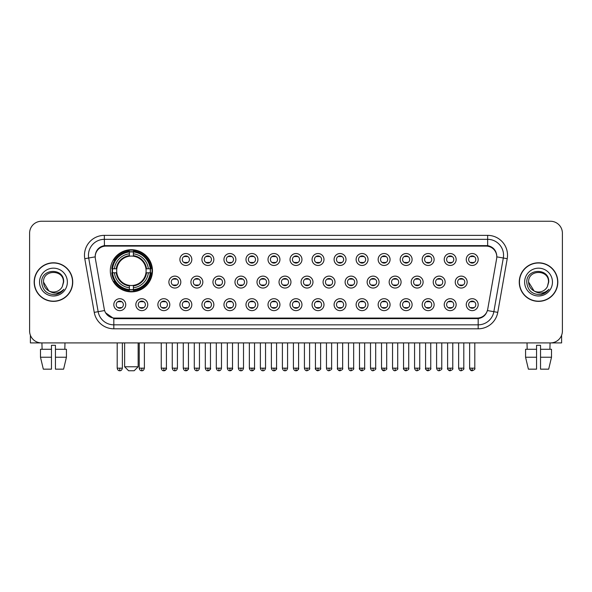 <?xml version="1.0" encoding="UTF-8"?>
<svg xmlns="http://www.w3.org/2000/svg" width="592" height="592" viewBox="0 0 592 592"><rect width="100%" height="100%" fill="white"/><g stroke="black" fill="none" stroke-linecap="round" stroke-linejoin="round"><path stroke-width="0.89" d="M110.312 270.788A21.075 21.075 0 0 0 131.387 291.863A21.075 21.075 0 0 0 152.462 270.788A21.075 21.075 0 0 0 131.387 249.72A21.075 21.075 0 0 0 110.312 270.788M147.771 304.665A5.964 5.964 0 0 1 141.806 310.63A5.964 5.964 0 0 1 135.842 304.665A5.964 5.964 0 0 1 141.806 298.701A5.964 5.964 0 0 1 147.771 304.665M138.225 304.665A3.582 3.582 0 0 0 141.806 308.247A3.582 3.582 0 0 0 145.388 304.665A3.582 3.582 0 0 0 141.806 301.091A3.582 3.582 0 0 0 138.225 304.665M169.8 304.665A5.964 5.964 0 0 1 163.836 310.63A5.964 5.964 0 0 1 157.872 304.665A5.964 5.964 0 0 1 163.836 298.701A5.964 5.964 0 0 1 169.8 304.665M160.254 304.665A3.582 3.582 0 0 0 163.836 308.247A3.582 3.582 0 0 0 167.41 304.665A3.582 3.582 0 0 0 163.836 301.091A3.582 3.582 0 0 0 160.254 304.665M191.823 304.665A5.964 5.964 0 0 1 185.858 310.63A5.964 5.964 0 0 1 179.894 304.665A5.964 5.964 0 0 1 185.858 298.701A5.964 5.964 0 0 1 191.823 304.665M182.284 304.665A3.582 3.582 0 0 0 185.858 308.247A3.582 3.582 0 0 0 189.44 304.665A3.582 3.582 0 0 0 185.858 301.091A3.582 3.582 0 0 0 182.284 304.665M213.853 304.665A5.964 5.964 0 0 1 207.888 310.63A5.964 5.964 0 0 1 201.924 304.665A5.964 5.964 0 0 1 207.888 298.701A5.964 5.964 0 0 1 213.853 304.665M204.314 304.665A3.582 3.582 0 0 0 207.888 308.247A3.582 3.582 0 0 0 211.47 304.665A3.582 3.582 0 0 0 207.888 301.091A3.582 3.582 0 0 0 204.314 304.665M235.882 304.665A5.964 5.964 0 0 1 229.918 310.63A5.964 5.964 0 0 1 223.954 304.665A5.964 5.964 0 0 1 229.918 298.701A5.964 5.964 0 0 1 235.882 304.665M226.336 304.665A3.582 3.582 0 0 0 229.918 308.247A3.582 3.582 0 0 0 233.492 304.665A3.582 3.582 0 0 0 229.918 301.091A3.582 3.582 0 0 0 226.336 304.665M257.912 304.665A5.964 5.964 0 0 1 251.948 310.63A5.964 5.964 0 0 1 245.983 304.665A5.964 5.964 0 0 1 251.948 298.701A5.964 5.964 0 0 1 257.912 304.665M248.366 304.665A3.582 3.582 0 0 0 251.948 308.247A3.582 3.582 0 0 0 255.522 304.665A3.582 3.582 0 0 0 251.948 301.091A3.582 3.582 0 0 0 248.366 304.665M279.935 304.665A5.964 5.964 0 0 1 273.97 310.63A5.964 5.964 0 0 1 268.006 304.665A5.964 5.964 0 0 1 273.97 298.701A5.964 5.964 0 0 1 279.935 304.665M270.396 304.665A3.582 3.582 0 0 0 273.97 308.247A3.582 3.582 0 0 0 277.552 304.665A3.582 3.582 0 0 0 273.97 301.091A3.582 3.582 0 0 0 270.396 304.665M301.964 304.665A5.964 5.964 0 0 1 296 310.63A5.964 5.964 0 0 1 290.036 304.665A5.964 5.964 0 0 1 296 298.701A5.964 5.964 0 0 1 301.964 304.665M292.418 304.665A3.582 3.582 0 0 0 296 308.247A3.582 3.582 0 0 0 299.582 304.665A3.582 3.582 0 0 0 296 301.091A3.582 3.582 0 0 0 292.418 304.665M323.994 304.665A5.964 5.964 0 0 1 318.03 310.63A5.964 5.964 0 0 1 312.065 304.665A5.964 5.964 0 0 1 318.03 298.701A5.964 5.964 0 0 1 323.994 304.665M314.448 304.665A3.582 3.582 0 0 0 318.03 308.247A3.582 3.582 0 0 0 321.604 304.665A3.582 3.582 0 0 0 318.03 301.091A3.582 3.582 0 0 0 314.448 304.665M346.017 304.665A5.964 5.964 0 0 1 340.052 310.63A5.964 5.964 0 0 1 334.088 304.665A5.964 5.964 0 0 1 340.052 298.701A5.964 5.964 0 0 1 346.017 304.665M336.478 304.665A3.582 3.582 0 0 0 340.052 308.247A3.582 3.582 0 0 0 343.634 304.665A3.582 3.582 0 0 0 340.052 301.091A3.582 3.582 0 0 0 336.478 304.665M368.046 304.665A5.964 5.964 0 0 1 362.082 310.63A5.964 5.964 0 0 1 356.118 304.665A5.964 5.964 0 0 1 362.082 298.701A5.964 5.964 0 0 1 368.046 304.665M358.508 304.665A3.582 3.582 0 0 0 362.082 308.247A3.582 3.582 0 0 0 365.664 304.665A3.582 3.582 0 0 0 362.082 301.091A3.582 3.582 0 0 0 358.508 304.665M390.076 304.665A5.964 5.964 0 0 1 384.112 310.63A5.964 5.964 0 0 1 378.147 304.665A5.964 5.964 0 0 1 384.112 298.701A5.964 5.964 0 0 1 390.076 304.665M380.53 304.665A3.582 3.582 0 0 0 384.112 308.247A3.582 3.582 0 0 0 387.686 304.665A3.582 3.582 0 0 0 384.112 301.091A3.582 3.582 0 0 0 380.53 304.665M412.106 304.665A5.964 5.964 0 0 1 406.142 310.63A5.964 5.964 0 0 1 400.177 304.665A5.964 5.964 0 0 1 406.142 298.701A5.964 5.964 0 0 1 412.106 304.665M402.56 304.665A3.582 3.582 0 0 0 406.142 308.247A3.582 3.582 0 0 0 409.716 304.665A3.582 3.582 0 0 0 406.142 301.091A3.582 3.582 0 0 0 402.56 304.665M434.128 304.665A5.964 5.964 0 0 1 428.164 310.63A5.964 5.964 0 0 1 422.2 304.665A5.964 5.964 0 0 1 428.164 298.701A5.964 5.964 0 0 1 434.128 304.665M424.59 304.665A3.582 3.582 0 0 0 428.164 308.247A3.582 3.582 0 0 0 431.746 304.665A3.582 3.582 0 0 0 428.164 301.091A3.582 3.582 0 0 0 424.59 304.665M456.158 304.665A5.964 5.964 0 0 1 450.194 310.63A5.964 5.964 0 0 1 444.229 304.665A5.964 5.964 0 0 1 450.194 298.701A5.964 5.964 0 0 1 456.158 304.665M446.612 304.665A3.582 3.582 0 0 0 450.194 308.247A3.582 3.582 0 0 0 453.775 304.665A3.582 3.582 0 0 0 450.194 301.091A3.582 3.582 0 0 0 446.612 304.665M478.188 304.665A5.964 5.964 0 0 1 472.224 310.63A5.964 5.964 0 0 1 466.259 304.665A5.964 5.964 0 0 1 472.224 298.701A5.964 5.964 0 0 1 478.188 304.665M468.642 304.665A3.582 3.582 0 0 0 472.224 308.247A3.582 3.582 0 0 0 475.798 304.665A3.582 3.582 0 0 0 472.224 301.091A3.582 3.582 0 0 0 468.642 304.665M125.741 304.665A5.964 5.964 0 0 1 119.776 310.63A5.964 5.964 0 0 1 113.812 304.665A5.964 5.964 0 0 1 119.776 298.701A5.964 5.964 0 0 1 125.741 304.665M116.202 304.665A3.582 3.582 0 0 0 119.776 308.247A3.582 3.582 0 0 0 123.358 304.665A3.582 3.582 0 0 0 119.776 301.091A3.582 3.582 0 0 0 116.202 304.665M180.812 282.081A5.964 5.964 0 0 1 174.847 288.045A5.964 5.964 0 0 1 168.883 282.081A5.964 5.964 0 0 1 174.847 276.116A5.964 5.964 0 0 1 180.812 282.081M171.266 282.081A3.582 3.582 0 0 0 174.847 285.662A3.582 3.582 0 0 0 178.429 282.081A3.582 3.582 0 0 0 174.847 278.506A3.582 3.582 0 0 0 171.266 282.081M202.841 282.081A5.964 5.964 0 0 1 196.877 288.045A5.964 5.964 0 0 1 190.913 282.081A5.964 5.964 0 0 1 196.877 276.116A5.964 5.964 0 0 1 202.841 282.081M193.295 282.081A3.582 3.582 0 0 0 196.877 285.662A3.582 3.582 0 0 0 200.451 282.081A3.582 3.582 0 0 0 196.877 278.506A3.582 3.582 0 0 0 193.295 282.081M224.864 282.081A5.964 5.964 0 0 1 218.899 288.045A5.964 5.964 0 0 1 212.942 282.081A5.964 5.964 0 0 1 218.899 276.116A5.964 5.964 0 0 1 224.864 282.081M215.325 282.081A3.582 3.582 0 0 0 218.899 285.662A3.582 3.582 0 0 0 222.481 282.081A3.582 3.582 0 0 0 218.899 278.506A3.582 3.582 0 0 0 215.325 282.081M246.894 282.081A5.964 5.964 0 0 1 240.929 288.045A5.964 5.964 0 0 1 234.965 282.081A5.964 5.964 0 0 1 240.929 276.116A5.964 5.964 0 0 1 246.894 282.081M237.355 282.081A3.582 3.582 0 0 0 240.929 285.662A3.582 3.582 0 0 0 244.511 282.081A3.582 3.582 0 0 0 240.929 278.506A3.582 3.582 0 0 0 237.355 282.081M268.923 282.081A5.964 5.964 0 0 1 262.959 288.045A5.964 5.964 0 0 1 256.995 282.081A5.964 5.964 0 0 1 262.959 276.116A5.964 5.964 0 0 1 268.923 282.081M259.377 282.081A3.582 3.582 0 0 0 262.959 285.662A3.582 3.582 0 0 0 266.541 282.081A3.582 3.582 0 0 0 262.959 278.506A3.582 3.582 0 0 0 259.377 282.081M290.953 282.081A5.964 5.964 0 0 1 284.989 288.045A5.964 5.964 0 0 1 279.024 282.081A5.964 5.964 0 0 1 284.989 276.116A5.964 5.964 0 0 1 290.953 282.081M281.407 282.081A3.582 3.582 0 0 0 284.989 285.662A3.582 3.582 0 0 0 288.563 282.081A3.582 3.582 0 0 0 284.989 278.506A3.582 3.582 0 0 0 281.407 282.081M312.976 282.081A5.964 5.964 0 0 1 307.011 288.045A5.964 5.964 0 0 1 301.047 282.081A5.964 5.964 0 0 1 307.011 276.116A5.964 5.964 0 0 1 312.976 282.081M303.437 282.081A3.582 3.582 0 0 0 307.011 285.662A3.582 3.582 0 0 0 310.593 282.081A3.582 3.582 0 0 0 307.011 278.506A3.582 3.582 0 0 0 303.437 282.081M335.005 282.081A5.964 5.964 0 0 1 329.041 288.045A5.964 5.964 0 0 1 323.077 282.081A5.964 5.964 0 0 1 329.041 276.116A5.964 5.964 0 0 1 335.005 282.081M325.459 282.081A3.582 3.582 0 0 0 329.041 285.662A3.582 3.582 0 0 0 332.623 282.081A3.582 3.582 0 0 0 329.041 278.506A3.582 3.582 0 0 0 325.459 282.081M357.035 282.081A5.964 5.964 0 0 1 351.071 288.045A5.964 5.964 0 0 1 345.106 282.081A5.964 5.964 0 0 1 351.071 276.116A5.964 5.964 0 0 1 357.035 282.081M347.489 282.081A3.582 3.582 0 0 0 351.071 285.662A3.582 3.582 0 0 0 354.645 282.081A3.582 3.582 0 0 0 351.071 278.506A3.582 3.582 0 0 0 347.489 282.081M379.058 282.081A5.964 5.964 0 0 1 373.101 288.045A5.964 5.964 0 0 1 367.136 282.081A5.964 5.964 0 0 1 373.101 276.116A5.964 5.964 0 0 1 379.058 282.081M369.519 282.081A3.582 3.582 0 0 0 373.101 285.662A3.582 3.582 0 0 0 376.675 282.081A3.582 3.582 0 0 0 373.101 278.506A3.582 3.582 0 0 0 369.519 282.081M401.087 282.081A5.964 5.964 0 0 1 395.123 288.045A5.964 5.964 0 0 1 389.159 282.081A5.964 5.964 0 0 1 395.123 276.116A5.964 5.964 0 0 1 401.087 282.081M391.549 282.081A3.582 3.582 0 0 0 395.123 285.662A3.582 3.582 0 0 0 398.705 282.081A3.582 3.582 0 0 0 395.123 278.506A3.582 3.582 0 0 0 391.549 282.081M423.117 282.081A5.964 5.964 0 0 1 417.153 288.045A5.964 5.964 0 0 1 411.188 282.081A5.964 5.964 0 0 1 417.153 276.116A5.964 5.964 0 0 1 423.117 282.081M413.571 282.081A3.582 3.582 0 0 0 417.153 285.662A3.582 3.582 0 0 0 420.734 282.081A3.582 3.582 0 0 0 417.153 278.506A3.582 3.582 0 0 0 413.571 282.081M445.147 282.081A5.964 5.964 0 0 1 439.183 288.045A5.964 5.964 0 0 1 433.218 282.081A5.964 5.964 0 0 1 439.183 276.116A5.964 5.964 0 0 1 445.147 282.081M435.601 282.081A3.582 3.582 0 0 0 439.183 285.662A3.582 3.582 0 0 0 442.757 282.081A3.582 3.582 0 0 0 439.183 278.506A3.582 3.582 0 0 0 435.601 282.081M467.169 282.081A5.964 5.964 0 0 1 461.205 288.045A5.964 5.964 0 0 1 455.241 282.081A5.964 5.964 0 0 1 461.205 276.116A5.964 5.964 0 0 1 467.169 282.081M457.631 282.081A3.582 3.582 0 0 0 461.205 285.662A3.582 3.582 0 0 0 464.787 282.081A3.582 3.582 0 0 0 461.205 278.506A3.582 3.582 0 0 0 457.631 282.081M191.823 259.496A5.964 5.964 0 0 1 185.858 265.46A5.964 5.964 0 0 1 179.894 259.496A5.964 5.964 0 0 1 185.858 253.531A5.964 5.964 0 0 1 191.823 259.496M182.284 259.496A3.582 3.582 0 0 0 185.858 263.077A3.582 3.582 0 0 0 189.44 259.496A3.582 3.582 0 0 0 185.858 255.922A3.582 3.582 0 0 0 182.284 259.496M213.853 259.496A5.964 5.964 0 0 1 207.888 265.46A5.964 5.964 0 0 1 201.924 259.496A5.964 5.964 0 0 1 207.888 253.531A5.964 5.964 0 0 1 213.853 259.496M204.314 259.496A3.582 3.582 0 0 0 207.888 263.077A3.582 3.582 0 0 0 211.47 259.496A3.582 3.582 0 0 0 207.888 255.922A3.582 3.582 0 0 0 204.314 259.496M235.882 259.496A5.964 5.964 0 0 1 229.918 265.46A5.964 5.964 0 0 1 223.954 259.496A5.964 5.964 0 0 1 229.918 253.531A5.964 5.964 0 0 1 235.882 259.496M226.336 259.496A3.582 3.582 0 0 0 229.918 263.077A3.582 3.582 0 0 0 233.492 259.496A3.582 3.582 0 0 0 229.918 255.922A3.582 3.582 0 0 0 226.336 259.496M257.912 259.496A5.964 5.964 0 0 1 251.948 265.46A5.964 5.964 0 0 1 245.983 259.496A5.964 5.964 0 0 1 251.948 253.531A5.964 5.964 0 0 1 257.912 259.496M248.366 259.496A3.582 3.582 0 0 0 251.948 263.077A3.582 3.582 0 0 0 255.522 259.496A3.582 3.582 0 0 0 251.948 255.922A3.582 3.582 0 0 0 248.366 259.496M279.935 259.496A5.964 5.964 0 0 1 273.97 265.46A5.964 5.964 0 0 1 268.006 259.496A5.964 5.964 0 0 1 273.97 253.531A5.964 5.964 0 0 1 279.935 259.496M270.396 259.496A3.582 3.582 0 0 0 273.97 263.077A3.582 3.582 0 0 0 277.552 259.496A3.582 3.582 0 0 0 273.97 255.922A3.582 3.582 0 0 0 270.396 259.496M301.964 259.496A5.964 5.964 0 0 1 296 265.46A5.964 5.964 0 0 1 290.036 259.496A5.964 5.964 0 0 1 296 253.531A5.964 5.964 0 0 1 301.964 259.496M292.418 259.496A3.582 3.582 0 0 0 296 263.077A3.582 3.582 0 0 0 299.582 259.496A3.582 3.582 0 0 0 296 255.922A3.582 3.582 0 0 0 292.418 259.496M323.994 259.496A5.964 5.964 0 0 1 318.03 265.46A5.964 5.964 0 0 1 312.065 259.496A5.964 5.964 0 0 1 318.03 253.531A5.964 5.964 0 0 1 323.994 259.496M314.448 259.496A3.582 3.582 0 0 0 318.03 263.077A3.582 3.582 0 0 0 321.604 259.496A3.582 3.582 0 0 0 318.03 255.922A3.582 3.582 0 0 0 314.448 259.496M346.017 259.496A5.964 5.964 0 0 1 340.052 265.46A5.964 5.964 0 0 1 334.088 259.496A5.964 5.964 0 0 1 340.052 253.531A5.964 5.964 0 0 1 346.017 259.496M336.478 259.496A3.582 3.582 0 0 0 340.052 263.077A3.582 3.582 0 0 0 343.634 259.496A3.582 3.582 0 0 0 340.052 255.922A3.582 3.582 0 0 0 336.478 259.496M368.046 259.496A5.964 5.964 0 0 1 362.082 265.46A5.964 5.964 0 0 1 356.118 259.496A5.964 5.964 0 0 1 362.082 253.531A5.964 5.964 0 0 1 368.046 259.496M358.508 259.496A3.582 3.582 0 0 0 362.082 263.077A3.582 3.582 0 0 0 365.664 259.496A3.582 3.582 0 0 0 362.082 255.922A3.582 3.582 0 0 0 358.508 259.496M390.076 259.496A5.964 5.964 0 0 1 384.112 265.46A5.964 5.964 0 0 1 378.147 259.496A5.964 5.964 0 0 1 384.112 253.531A5.964 5.964 0 0 1 390.076 259.496M380.53 259.496A3.582 3.582 0 0 0 384.112 263.077A3.582 3.582 0 0 0 387.686 259.496A3.582 3.582 0 0 0 384.112 255.922A3.582 3.582 0 0 0 380.53 259.496M412.106 259.496A5.964 5.964 0 0 1 406.142 265.46A5.964 5.964 0 0 1 400.177 259.496A5.964 5.964 0 0 1 406.142 253.531A5.964 5.964 0 0 1 412.106 259.496M402.56 259.496A3.582 3.582 0 0 0 406.142 263.077A3.582 3.582 0 0 0 409.716 259.496A3.582 3.582 0 0 0 406.142 255.922A3.582 3.582 0 0 0 402.56 259.496M434.128 259.496A5.964 5.964 0 0 1 428.164 265.46A5.964 5.964 0 0 1 422.2 259.496A5.964 5.964 0 0 1 428.164 253.531A5.964 5.964 0 0 1 434.128 259.496M424.59 259.496A3.582 3.582 0 0 0 428.164 263.077A3.582 3.582 0 0 0 431.746 259.496A3.582 3.582 0 0 0 428.164 255.922A3.582 3.582 0 0 0 424.59 259.496M456.158 259.496A5.964 5.964 0 0 1 450.194 265.46A5.964 5.964 0 0 1 444.229 259.496A5.964 5.964 0 0 1 450.194 253.531A5.964 5.964 0 0 1 456.158 259.496M446.612 259.496A3.582 3.582 0 0 0 450.194 263.077A3.582 3.582 0 0 0 453.775 259.496A3.582 3.582 0 0 0 450.194 255.922A3.582 3.582 0 0 0 446.612 259.496M478.188 259.496A5.964 5.964 0 0 1 472.224 265.46A5.964 5.964 0 0 1 466.259 259.496A5.964 5.964 0 0 1 472.224 253.531A5.964 5.964 0 0 1 478.188 259.496M468.642 259.496A3.582 3.582 0 0 0 472.224 263.077A3.582 3.582 0 0 0 475.798 259.496A3.582 3.582 0 0 0 472.224 255.922A3.582 3.582 0 0 0 468.642 259.496M95.371 258.697A10.737 10.737 0 0 1 105.938 246.102L486.062 246.102A10.737 10.737 0 0 1 496.629 258.697L487.727 309.194A10.737 10.737 0 0 1 477.152 318.067L114.848 318.067A10.737 10.737 0 0 1 104.273 309.194L95.371 258.697M112.206 272.779A19.284 19.284 0 0 1 112.206 268.805M34.173 282.081A19.284 19.284 0 0 0 53.458 301.365A19.284 19.284 0 0 0 72.742 282.081A19.284 19.284 0 0 0 53.458 262.796A19.284 19.284 0 0 0 34.173 282.081M519.258 282.081A19.284 19.284 0 0 0 538.542 301.365A19.284 19.284 0 0 0 557.827 282.081A19.284 19.284 0 0 0 538.542 262.796A19.284 19.284 0 0 0 519.258 282.081M95.253 255.248L95.223 256.854L95.253 255.248C96.082 249.957 99.116 246.753 104.347 245.621L487.653 245.621C492.877 246.746 495.911 249.95 496.747 255.248L496.777 256.854M104.347 235.364L487.653 235.364A19.884 19.884 0 0 1 507.226 258.697L497.761 312.376A19.884 19.884 0 0 1 478.181 328.804L113.819 328.804A19.884 19.884 0 0 1 94.239 312.376L84.774 258.697A19.884 19.884 0 0 1 104.347 235.364L104.347 239.338L487.653 239.338A15.903 15.903 0 0 1 503.311 258.008L493.846 311.681A15.903 15.903 0 0 1 478.181 324.83L113.819 324.83A15.903 15.903 0 0 1 98.154 311.681L88.689 258.008A15.903 15.903 0 0 1 104.347 239.338L104.436 245.606M98.117 248.884L100.973 246.723M101.069 246.672L103.844 245.71M478.181 328.804L478.181 318.592C482.909 317.808 485.965 315.122 487.357 310.541C485.973 315.122 482.917 317.8 478.181 318.592L115.055 318.666L113.819 318.592L105.443 312.702M495.719 251.563L496.747 255.248M562.4 233.174A11.929 11.929 0 0 0 550.471 221.253L41.529 221.253A11.929 11.929 0 0 0 29.6 233.174L29.6 330.987A11.929 11.929 0 0 0 41.529 342.916L550.471 342.916A11.929 11.929 0 0 0 562.4 330.987L562.4 233.174L562.4 330.987M487.401 310.548L493.846 311.681L503.311 258.008L507.226 258.697M29.6 233.174L29.6 330.987M550.471 221.253L41.529 221.253M41.529 342.916L550.471 342.916M72.542 282.081A19.085 19.085 0 0 0 53.458 262.996A19.085 19.085 0 0 0 34.373 282.081A19.085 19.085 0 0 0 53.458 301.173A19.085 19.085 0 0 0 72.542 282.081M48.855 290.894L43.519 282.081C42.905 269.264 64.003 269.264 63.396 282.081L62.308 286.609L63.64 282.081C64.624 267.732 41.24 268.08 41.677 282.081C42.469 290.539 47.131 294.698 55.655 294.564C59.133 293.898 61.886 292.122 63.914 289.236C59.333 293.647 54.353 294.224 48.995 290.968A9.938 9.938 0 0 0 62.308 286.609L63.396 282.221M48.995 290.968C45.517 289.051 43.69 286.091 43.519 282.081M39.538 282.081A13.919 13.919 0 0 0 53.458 296A13.919 13.919 0 0 0 67.37 282.081A13.919 13.919 0 0 0 53.458 268.169A13.919 13.919 0 0 0 39.538 282.081M63.892 289.281L60.362 292.707M60.28 292.759L55.722 294.557M30.392 335.272L30.392 342.916L76.516 342.916M40.485 349.28L40.485 357.235L43.312 369.164L40.485 357.235L40.485 349.28L51.467 349.28L51.467 345.306L55.448 345.306L55.448 349.28L66.43 349.28L66.43 357.235L63.603 369.164L66.43 357.235L55.448 357.235L55.448 349.28L55.448 369.164L63.603 369.164M64.987 342.916L64.817 349.28M51.467 349.28L51.467 369.164L43.312 369.164M40.485 357.235L51.467 357.235M41.928 342.916L42.099 349.28M557.627 282.081A19.085 19.085 0 0 0 538.542 262.996A19.085 19.085 0 0 0 519.458 282.081A19.085 19.085 0 0 0 538.542 301.173A19.085 19.085 0 0 0 557.627 282.081M548.481 282.221L547.393 286.609L548.725 282.081C549.709 267.732 526.325 268.08 526.762 282.081C527.553 290.539 532.215 294.698 540.748 294.564C544.218 293.898 546.971 292.122 549.006 289.236C544.418 293.647 539.445 294.224 534.08 290.968L528.604 282.081C527.997 269.264 549.095 269.264 548.481 282.081L547.393 286.609A9.938 9.938 0 0 1 534.08 290.968C530.61 289.051 528.782 286.091 528.604 282.081M524.63 282.081A13.919 13.919 0 0 0 538.542 296A13.919 13.919 0 0 0 552.462 282.081A13.919 13.919 0 0 0 538.542 268.169A13.919 13.919 0 0 0 524.63 282.081M548.976 289.281L545.454 292.707M545.373 292.759L540.807 294.557M134.169 370.747L128.605 370.747L124.631 366.774L138.151 366.774L134.169 370.747M133.378 289.614L133.378 290.413A19.721 19.721 0 0 0 151.012 272.779L150.213 272.779A18.929 18.929 0 0 1 133.378 289.614L133.378 287.771A17.094 17.094 0 0 0 148.37 272.779L145.965 272.779A14.711 14.711 0 0 0 133.378 256.218L133.378 251.97A18.929 18.929 0 0 1 150.213 268.805L151.012 268.805A19.721 19.721 0 0 0 133.378 251.171L133.378 251.97M112.569 272.779L111.77 272.779A19.721 19.721 0 0 0 129.404 290.413L129.404 289.614A18.929 18.929 0 0 1 112.569 272.779L114.404 272.779A17.094 17.094 0 0 0 129.404 287.771L129.404 285.366A14.711 14.711 0 0 0 145.965 272.779L146.55 272.779A15.296 15.296 0 0 1 133.378 285.958L133.378 287.771M129.404 251.97L129.404 251.171A19.721 19.721 0 0 0 111.77 268.805L112.569 268.805A18.929 18.929 0 0 1 129.404 251.97L129.404 253.813A17.094 17.094 0 0 0 114.404 268.805L116.809 268.805A14.711 14.711 0 0 0 129.404 285.366L129.404 285.958A15.296 15.296 0 0 1 116.224 272.779L114.404 272.779M112.606 272.779A18.885 18.885 0 0 1 112.606 268.805M133.378 252.007A18.885 18.885 0 0 0 129.404 252.007M150.168 268.805A18.885 18.885 0 0 1 150.168 272.779M150.213 268.805L148.37 268.805A17.094 17.094 0 0 0 133.378 253.813M148.37 272.779L150.213 272.779M129.404 287.771L129.404 289.614M145.965 268.805L148.37 268.805M145.965 272.779A14.711 14.711 0 0 1 133.378 285.366L133.378 285.958M129.404 285.366A14.711 14.711 0 0 1 116.809 272.779L116.224 272.779M133.378 289.569A18.885 18.885 0 0 1 129.404 289.569M114.404 268.805L112.569 268.805M129.404 256.188L129.404 253.813M133.378 256.218A14.711 14.711 0 0 0 116.809 268.805L116.224 268.805A15.296 15.296 0 0 1 129.404 255.626M133.378 256.188L133.378 255.626A15.296 15.296 0 0 1 146.55 268.805M114.848 260.058L113.716 260.058A20.676 20.676 0 0 1 152.063 270.788A20.676 20.676 0 0 1 113.716 281.526L114.848 281.526M184.667 262.87L184.667 262.308A3.049 3.049 0 0 0 187.057 262.308L187.057 262.87M187.057 256.129L187.057 256.691A3.049 3.049 0 0 0 184.667 256.691L184.667 256.129M206.697 262.87L206.697 262.308A3.049 3.049 0 0 0 209.08 262.308L209.08 262.87M209.08 256.129L209.08 256.691A3.049 3.049 0 0 0 206.697 256.691L206.697 256.129M228.727 262.87L228.727 262.308A3.049 3.049 0 0 0 231.109 262.308L231.109 262.87M231.109 256.129L231.109 256.691A3.049 3.049 0 0 0 228.727 256.691L228.727 256.129M250.749 262.87L250.749 262.308A3.049 3.049 0 0 0 253.139 262.308L253.139 262.87M253.139 256.129L253.139 256.691A3.049 3.049 0 0 0 250.749 256.691L250.749 256.129M272.779 262.87L272.779 262.308A3.049 3.049 0 0 0 275.162 262.308L275.162 262.87M275.162 256.129L275.162 256.691A3.049 3.049 0 0 0 272.779 256.691L272.779 256.129M294.809 262.87L294.809 262.308A3.049 3.049 0 0 0 297.191 262.308L297.191 262.87M297.191 256.129L297.191 256.691A3.049 3.049 0 0 0 294.809 256.691L294.809 256.129M316.838 262.87L316.838 262.308A3.049 3.049 0 0 0 319.221 262.308L319.221 262.87M319.221 256.129L319.221 256.691A3.049 3.049 0 0 0 316.838 256.691L316.838 256.129M338.861 262.87L338.861 262.308A3.049 3.049 0 0 0 341.251 262.308L341.251 262.87M341.251 256.129L341.251 256.691A3.049 3.049 0 0 0 338.861 256.691L338.861 256.129M360.891 262.87L360.891 262.308A3.049 3.049 0 0 0 363.273 262.308L363.273 262.87M363.273 256.129L363.273 256.691A3.049 3.049 0 0 0 360.891 256.691L360.891 256.129M382.92 262.87L382.92 262.308A3.049 3.049 0 0 0 385.303 262.308L385.303 262.87M385.303 256.129L385.303 256.691A3.049 3.049 0 0 0 382.92 256.691L382.92 256.129M404.943 262.87L404.943 262.308A3.049 3.049 0 0 0 407.333 262.308L407.333 262.87M407.333 256.129L407.333 256.691A3.049 3.049 0 0 0 404.943 256.691L404.943 256.129M426.973 262.87L426.973 262.308A3.049 3.049 0 0 0 429.355 262.308L429.355 262.87M429.355 256.129L429.355 256.691A3.049 3.049 0 0 0 426.973 256.691L426.973 256.129M449.002 262.87L449.002 262.308A3.049 3.049 0 0 0 451.385 262.308L451.385 262.87M451.385 256.129L451.385 256.691A3.049 3.049 0 0 0 449.002 256.691L449.002 256.129M471.032 262.87L471.032 262.308A3.049 3.049 0 0 0 473.415 262.308L473.415 262.87M473.415 256.129L473.415 256.691A3.049 3.049 0 0 0 471.032 256.691L471.032 256.129M173.656 285.455L173.656 284.893A3.049 3.049 0 0 0 176.039 284.893L176.039 285.455M176.039 278.706L176.039 279.276A3.049 3.049 0 0 0 173.656 279.276L173.656 278.706M195.686 285.455L195.686 284.893A3.049 3.049 0 0 0 198.068 284.893L198.068 285.455M198.068 278.706L198.068 279.276A3.049 3.049 0 0 0 195.686 279.276L195.686 278.706M217.708 285.455L217.708 284.893A3.049 3.049 0 0 0 220.098 284.893L220.098 285.455M220.098 278.706L220.098 279.276A3.049 3.049 0 0 0 217.708 279.276L217.708 278.706M239.738 285.455L239.738 284.893A3.049 3.049 0 0 0 242.121 284.893L242.121 285.455M242.121 278.706L242.121 279.276A3.049 3.049 0 0 0 239.738 279.276L239.738 278.706M261.768 285.455L261.768 284.893A3.049 3.049 0 0 0 264.15 284.893L264.15 285.455M264.15 278.706L264.15 279.276A3.049 3.049 0 0 0 261.768 279.276L261.768 278.706M283.79 285.455L283.79 284.893A3.049 3.049 0 0 0 286.18 284.893L286.18 285.455M286.18 278.706L286.18 279.276A3.049 3.049 0 0 0 283.79 279.276L283.79 278.706M305.82 285.455L305.82 284.893A3.049 3.049 0 0 0 308.21 284.893L308.21 285.455M308.21 278.706L308.21 279.276A3.049 3.049 0 0 0 305.82 279.276L305.82 278.706M327.85 285.455L327.85 284.893A3.049 3.049 0 0 0 330.232 284.893L330.232 285.455M330.232 278.706L330.232 279.276A3.049 3.049 0 0 0 327.85 279.276L327.85 278.706M349.879 285.455L349.879 284.893A3.049 3.049 0 0 0 352.262 284.893L352.262 285.455M352.262 278.706L352.262 279.276A3.049 3.049 0 0 0 349.879 279.276L349.879 278.706M371.902 285.455L371.902 284.893A3.049 3.049 0 0 0 374.292 284.893L374.292 285.455M374.292 278.706L374.292 279.276A3.049 3.049 0 0 0 371.902 279.276L371.902 278.706M393.932 285.455L393.932 284.893A3.049 3.049 0 0 0 396.314 284.893L396.314 285.455M396.314 278.706L396.314 279.276A3.049 3.049 0 0 0 393.932 279.276L393.932 278.706M415.961 285.455L415.961 284.893A3.049 3.049 0 0 0 418.344 284.893L418.344 285.455M418.344 278.706L418.344 279.276A3.049 3.049 0 0 0 415.961 279.276L415.961 278.706M437.984 285.455L437.984 284.893A3.049 3.049 0 0 0 440.374 284.893L440.374 285.455M440.374 278.706L440.374 279.276A3.049 3.049 0 0 0 437.984 279.276L437.984 278.706M460.014 285.455L460.014 284.893A3.049 3.049 0 0 0 462.404 284.893L462.404 285.455M462.404 278.706L462.404 279.276A3.049 3.049 0 0 0 460.014 279.276L460.014 278.706M118.585 308.04L118.585 307.477A3.049 3.049 0 0 0 120.968 307.477L120.968 308.04M120.968 301.291L120.968 301.861A3.049 3.049 0 0 0 118.585 301.861L118.585 301.291M561.608 335.272L561.608 342.916L515.484 342.916M525.57 349.28L525.57 357.235L528.397 369.164L525.57 357.235L525.57 349.28L536.552 349.28L536.552 345.306L540.533 345.306L540.533 349.28L551.515 349.28L551.515 357.235L548.688 369.164L551.515 357.235L540.533 357.235L540.533 349.28M550.072 342.916L549.901 349.28M536.552 349.28L536.552 369.164L528.397 369.164M525.57 357.235L536.552 357.235M548.688 369.164L540.533 369.164L540.533 357.235M527.013 342.916L527.183 349.28M140.615 308.04L140.615 307.477A3.049 3.049 0 0 0 142.998 307.477L142.998 308.04M142.998 301.291L142.998 301.861A3.049 3.049 0 0 0 140.615 301.861L140.615 301.291M162.645 308.04L162.645 307.477A3.049 3.049 0 0 0 165.027 307.477L165.027 308.04M165.027 301.291L165.027 301.861A3.049 3.049 0 0 0 162.645 301.861L162.645 301.291M184.667 308.04L184.667 307.477A3.049 3.049 0 0 0 187.057 307.477L187.057 308.04M187.057 301.291L187.057 301.861A3.049 3.049 0 0 0 184.667 301.861L184.667 301.291M206.697 308.04L206.697 307.477A3.049 3.049 0 0 0 209.08 307.477L209.08 308.04M209.08 301.291L209.08 301.861A3.049 3.049 0 0 0 206.697 301.861L206.697 301.291M228.727 308.04L228.727 307.477A3.049 3.049 0 0 0 231.109 307.477L231.109 308.04M231.109 301.291L231.109 301.861A3.049 3.049 0 0 0 228.727 301.861L228.727 301.291M250.749 308.04L250.749 307.477A3.049 3.049 0 0 0 253.139 307.477L253.139 308.04M253.139 301.291L253.139 301.861A3.049 3.049 0 0 0 250.749 301.861L250.749 301.291M272.779 308.04L272.779 307.477A3.049 3.049 0 0 0 275.162 307.477L275.162 308.04M275.162 301.291L275.162 301.861A3.049 3.049 0 0 0 272.779 301.861L272.779 301.291M294.809 308.04L294.809 307.477A3.049 3.049 0 0 0 297.191 307.477L297.191 308.04M297.191 301.291L297.191 301.861A3.049 3.049 0 0 0 294.809 301.861L294.809 301.291M316.838 308.04L316.838 307.477A3.049 3.049 0 0 0 319.221 307.477L319.221 308.04M319.221 301.291L319.221 301.861A3.049 3.049 0 0 0 316.838 301.861L316.838 301.291M338.861 308.04L338.861 307.477A3.049 3.049 0 0 0 341.251 307.477L341.251 308.04M341.251 301.291L341.251 301.861A3.049 3.049 0 0 0 338.861 301.861L338.861 301.291M360.891 308.04L360.891 307.477A3.049 3.049 0 0 0 363.273 307.477L363.273 308.04M363.273 301.291L363.273 301.861A3.049 3.049 0 0 0 360.891 301.861L360.891 301.291M382.92 308.04L382.92 307.477A3.049 3.049 0 0 0 385.303 307.477L385.303 308.04M385.303 301.291L385.303 301.861A3.049 3.049 0 0 0 382.92 301.861L382.92 301.291M404.943 308.04L404.943 307.477A3.049 3.049 0 0 0 407.333 307.477L407.333 308.04M407.333 301.291L407.333 301.861A3.049 3.049 0 0 0 404.943 301.861L404.943 301.291M426.973 308.04L426.973 307.477A3.049 3.049 0 0 0 429.355 307.477L429.355 308.04M429.355 301.291L429.355 301.861A3.049 3.049 0 0 0 426.973 301.861L426.973 301.291M449.002 308.04L449.002 307.477A3.049 3.049 0 0 0 451.385 307.477L451.385 308.04M451.385 301.291L451.385 301.861A3.049 3.049 0 0 0 449.002 301.861L449.002 301.291M471.032 308.04L471.032 307.477A3.049 3.049 0 0 0 473.415 307.477L473.415 308.04M473.415 301.291L473.415 301.861A3.049 3.049 0 0 0 471.032 301.861L471.032 301.291M487.653 235.364L487.653 245.621M84.774 258.697L88.689 258.008A15.903 15.903 0 0 1 88.445 255.248M88.689 258.008L95.208 256.854M113.819 328.804L113.819 318.592M94.239 312.376L104.599 310.548M496.792 256.854L503.311 258.008M493.846 311.681L497.761 312.376M129.404 289.754A19.062 19.062 0 0 0 133.378 289.754M150.346 272.779A19.062 19.062 0 0 0 150.346 268.805M133.378 251.829A19.062 19.062 0 0 0 129.404 251.829M174.847 368.165L172.265 368.165C172.716 370.007 173.574 370.873 174.847 370.747L174.847 368.165L177.43 368.165L177.43 342.916M196.877 368.165L194.294 368.165C194.738 370.007 195.604 370.873 196.877 370.747L196.877 368.165L199.46 368.165L199.46 342.916M218.899 368.165L216.317 368.165C216.768 370.007 217.634 370.873 218.899 370.747L218.899 368.165L221.489 368.165L221.489 342.916M240.929 368.165L238.347 368.165C238.798 370.007 239.656 370.873 240.929 370.747L240.929 368.165L243.512 368.165L243.512 342.916M262.959 368.165L260.376 368.165C260.828 370.007 261.686 370.873 262.959 370.747L262.959 368.165L265.542 368.165L265.542 342.916M284.989 368.165L282.399 368.165C282.85 370.007 283.716 370.873 284.989 370.747L284.989 368.165L287.571 368.165L287.571 342.916M307.011 368.165L304.429 368.165C304.88 370.007 305.738 370.873 307.011 370.747L307.011 368.165L309.601 368.165L309.601 342.916M329.041 368.165L326.458 368.165C326.91 370.007 327.768 370.873 329.041 370.747L329.041 368.165L331.624 368.165L331.624 342.916M351.071 368.165L348.488 368.165C348.932 370.007 349.798 370.873 351.071 370.747L351.071 368.165L353.653 368.165L353.653 342.916M373.101 368.165L370.511 368.165C370.962 370.007 371.828 370.873 373.101 370.747L373.101 368.165L375.683 368.165L375.683 342.916M395.123 368.165L392.54 368.165C392.992 370.007 393.85 370.873 395.123 370.747L395.123 368.165L397.706 368.165L397.706 342.916M417.153 368.165L414.57 368.165C415.022 370.007 415.88 370.873 417.153 370.747L417.153 368.165L419.735 368.165L419.735 342.916M439.183 368.165L436.593 368.165C437.044 370.007 437.91 370.873 439.183 370.747L439.183 368.165L441.765 368.165L441.765 342.916M461.205 368.165L458.622 368.165C459.074 370.007 459.932 370.873 461.205 370.747L461.205 368.165L463.795 368.165L463.795 342.916M119.776 368.165L117.194 368.165C117.645 370.007 118.504 370.873 119.776 370.747L119.776 368.165L122.366 368.165L122.366 342.916M141.806 368.165L139.224 368.165C139.675 370.007 140.533 370.873 141.806 370.747L141.806 368.165L144.389 368.165L144.389 342.916M163.836 368.165L161.246 368.165C161.697 370.007 162.563 370.873 163.836 370.747L163.836 368.165L166.419 368.165C166.944 368.994 166.078 369.852 163.836 370.747C165.109 370.873 165.967 370.007 166.419 368.165L166.419 342.916M185.858 368.165L183.276 368.165C183.727 370.007 184.593 370.873 185.858 370.747L185.858 368.165L188.448 368.165C188.974 368.994 188.108 369.852 185.858 370.747C187.131 370.873 187.997 370.007 188.448 368.165L188.448 342.916M207.888 368.165L205.306 368.165C205.757 370.007 206.615 370.873 207.888 370.747L207.888 368.165L210.471 368.165C210.996 368.994 210.138 369.852 207.888 370.747C209.161 370.873 210.019 370.007 210.471 368.165L210.471 342.916M229.918 368.165L227.335 368.165C227.787 370.007 228.645 370.873 229.918 370.747L229.918 368.165L232.501 368.165C233.026 368.994 232.168 369.852 229.918 370.747C231.191 370.873 232.049 370.007 232.501 368.165L232.501 342.916M251.948 368.165L249.358 368.165C249.809 370.007 250.675 370.873 251.948 370.747L251.948 368.165L254.53 368.165C255.056 368.994 254.19 369.852 251.948 370.747C253.213 370.873 254.079 370.007 254.53 368.165L254.53 342.916M273.97 368.165L271.388 368.165C271.839 370.007 272.697 370.873 273.97 370.747L273.97 368.165L276.56 368.165C277.078 368.994 276.22 369.852 273.97 370.747C275.243 370.873 276.109 370.007 276.56 368.165L276.56 342.916M296 368.165L293.417 368.165L293.417 342.916L293.417 368.165C293.869 370.007 294.727 370.873 296 370.747L296 368.165L298.583 368.165C299.108 368.994 298.25 369.852 296 370.747C297.273 370.873 298.131 370.007 298.583 368.165L298.583 342.916M318.03 368.165L315.44 368.165C314.922 368.994 315.78 369.852 318.03 370.747L318.03 368.165L320.612 368.165L320.612 342.916M340.052 368.165L337.47 368.165C336.944 368.994 337.81 369.852 340.052 370.747L340.052 368.165L342.642 368.165L342.642 342.916M362.082 368.165L359.499 368.165C358.974 368.994 359.832 369.852 362.082 370.747L362.082 368.165L364.665 368.165L364.665 342.916M381.529 342.916L381.529 368.165C381.981 370.007 382.839 370.873 384.112 370.747L384.112 368.165L381.529 368.165L381.551 368.55M384.112 370.747C386.361 369.852 387.22 368.994 386.694 368.165L386.694 342.916L386.694 368.165L384.112 368.165M406.142 368.165L403.552 368.165C403.026 368.994 403.892 369.852 406.142 370.747L406.142 368.165L408.724 368.165L408.724 342.916M428.164 368.165L425.581 368.165C425.056 368.994 425.922 369.852 428.164 370.747L428.164 368.165L430.754 368.165L430.754 342.916M450.194 368.165L447.611 368.165C447.086 368.994 447.944 369.852 450.194 370.747L450.194 368.165L452.776 368.165L452.776 342.916M469.634 342.916L469.634 368.165C470.085 370.007 470.951 370.873 472.224 370.747L472.224 368.165L469.634 368.165L469.663 368.55M474.806 342.916L474.806 368.165L472.224 368.165M138.151 342.916L138.151 366.774M124.631 342.916L124.631 366.774M315.44 368.165L315.44 342.916L315.44 368.165C315.891 370.007 316.757 370.873 318.03 370.747C320.272 369.852 321.138 368.994 320.612 368.165M337.47 368.165L337.47 342.916L337.47 368.165C337.921 370.007 338.787 370.873 340.052 370.747C342.302 369.852 343.168 368.994 342.642 368.165M381.707 369.112L383.727 370.725M447.611 368.165L447.611 342.916L447.611 368.165C448.063 370.007 448.921 370.873 450.194 370.747C452.443 369.852 453.302 368.994 452.776 368.165M469.819 369.112L471.839 370.725M172.265 368.165L172.265 342.916M177.43 368.165C176.978 370.007 176.12 370.873 174.847 370.747M194.294 368.165L194.294 342.916M199.46 368.165C199.008 370.007 198.15 370.873 196.877 370.747M216.317 368.165L216.317 342.916M221.489 368.165C221.038 370.007 220.172 370.873 218.899 370.747M238.347 368.165L238.347 342.916M243.512 368.165C243.068 370.007 242.202 370.873 240.929 370.747M260.376 368.165L260.376 342.916M265.542 368.165C265.09 370.007 264.232 370.873 262.959 370.747M282.399 368.165L282.399 342.916M287.571 368.165C287.12 370.007 286.262 370.873 284.989 370.747M304.429 368.165L304.429 342.916M309.601 368.165C310.119 368.994 309.261 369.852 307.011 370.747M326.458 368.165L326.458 342.916M331.624 368.165C332.149 368.994 331.291 369.852 329.041 370.747M348.488 368.165L348.488 342.916M353.653 368.165C354.179 368.994 353.313 369.852 351.071 370.747M370.511 368.165L370.511 342.916M375.683 368.165C376.209 368.994 375.343 369.852 373.101 370.747M392.54 368.165L392.54 342.916M397.706 368.165C398.231 368.994 397.373 369.852 395.123 370.747M414.57 368.165L414.57 342.916M419.735 368.165C420.261 368.994 419.402 369.852 417.153 370.747M436.593 368.165L436.593 342.916M441.765 368.165C442.291 368.994 441.425 369.852 439.183 370.747M458.622 368.165L458.622 342.916M463.795 368.165C464.313 368.994 463.455 369.852 461.205 370.747M117.194 368.165L117.194 342.916M122.366 368.165C121.915 370.007 121.049 370.873 119.776 370.747M139.224 368.165L139.224 342.916M144.389 368.165C143.937 370.007 143.079 370.873 141.806 370.747M161.246 368.165L161.246 342.916M183.276 368.165L183.276 342.916M205.306 368.165L205.306 342.916M227.335 368.165L227.335 342.916M249.358 368.165L249.358 342.916M271.388 368.165L271.388 342.916M359.499 342.916L359.499 368.165C359.951 370.007 360.809 370.873 362.082 370.747C364.332 369.852 365.19 368.994 364.665 368.165M403.552 342.916L403.552 368.165C404.003 370.007 404.869 370.873 406.142 370.747C408.384 369.852 409.25 368.994 408.724 368.165M425.581 342.916L425.581 368.165C426.033 370.007 426.891 370.873 428.164 370.747C430.414 369.852 431.272 368.994 430.754 368.165M474.806 368.165C475.332 368.994 474.466 369.852 472.224 370.747"/></g></svg>
